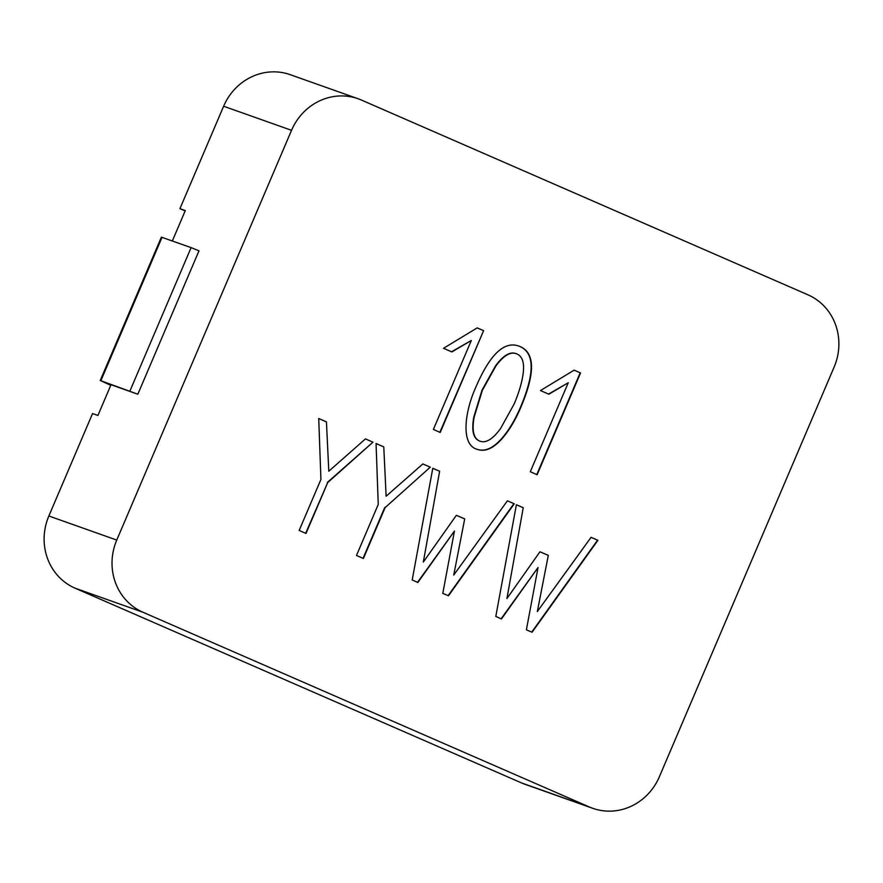 <?xml version="1.0" encoding="UTF-8"?>
<svg xmlns="http://www.w3.org/2000/svg" width="883" height="883" viewBox="0 0 883 883"><rect width="100%" height="100%" fill="white"/><g stroke="black" fill="none" stroke-linecap="round" stroke-linejoin="round"><path stroke-width="1.32" d="M185.143 210.949L179.933 208.675L223.631 106.236A55.695 52.373 -70.5 0 1 290.264 74.691L358.167 98.764A55.695 52.373 -70.5 0 1 361.401 100.044L807.978 294.834A55.695 52.373 -70.5 0 1 834.148 367.008L659.369 776.764A55.695 52.373 -70.5 0 1 592.736 808.309A55.695 52.373 -70.5 0 1 589.502 807.04L142.925 612.239A55.695 52.373 -70.5 0 1 116.755 540.076L291.533 130.32A55.695 52.373 -70.5 0 1 358.167 98.764M592.736 808.309L524.833 784.236A55.695 52.373 -70.5 0 1 521.599 782.956L75.022 588.166A55.695 52.373 -70.5 0 1 48.852 515.992L92.549 413.553L97.914 415.463L111.015 384.723L137.825 394.226L100.861 380.728L110.761 385.341M172.34 240.971L185.298 210.573L179.933 208.675M100.209 380.551L161.39 237.13L191.092 247.626L198.995 250.816L137.825 394.226M520.871 407.251C515.849 419.083 510.109 428.939 503.641 436.787C494.381 448.023 485.639 452.228 477.416 449.403C460.484 445.12 464.557 412.195 475.683 387.538C489.646 354.845 503.906 340.993 518.476 345.959C534.988 351.489 535.793 371.92 520.871 407.251M443.553 348.288L477.217 327.88L483.619 330.672L440.198 432.482L433.387 429.414L471.323 340.485L451.864 351.92L443.553 348.288M580.539 372.946L537.118 474.756L530.308 471.699L568.244 382.758L548.862 394.226L540.473 390.562L574.138 370.154L580.539 372.946L574.116 370.176M537.339 611.533L591.08 537.317L597.923 540.297L532.085 632.239L526.389 629.844L538.045 567.526L501.445 618.961L495.805 616.411L516.389 504.734L523.233 507.714L506.919 598.542L539.954 551.787L548.31 555.33L537.339 611.533L548.31 555.33M422.858 463.928L430.286 467.173L385.109 507.604L363.41 558.475L356.489 555.462L378.255 504.436L376.048 443.509L383.774 446.886L386.125 496.224L422.858 463.928M453.741 575.065L507.405 500.816L514.259 503.796L448.487 595.771L442.791 593.376L454.447 531.058L417.847 582.493L412.206 579.943L432.791 468.266L439.635 471.246L423.321 562.074L456.356 515.319L464.712 518.873L453.741 575.065L464.712 518.873M306.004 533.442L299.16 530.451L320.926 479.425L318.719 418.509L326.445 421.875L328.796 471.224L365.452 438.895L372.957 442.162L327.703 482.571L306.004 533.442M305.661 533.288L327.703 482.571M327.35 482.438L372.957 442.162M372.604 442.041L365.43 438.906M326.445 421.875L328.796 471.224M326.092 421.754L318.719 418.531M507.394 500.838L514.259 503.796M456.345 515.341L464.348 518.74M439.635 471.246L423.321 562.074M439.27 471.125L432.78 468.288M417.504 582.35L454.447 531.058M513.895 503.674L448.145 595.628M430.286 467.173L385.109 507.604M429.933 467.041L422.836 463.95M383.774 446.886L386.125 496.224M383.421 446.754L376.048 443.542M363.068 558.321L384.745 507.482M591.069 537.339L597.923 540.297M539.943 551.809L547.946 555.208M523.233 507.714L506.919 598.542M522.879 507.593L516.378 504.756M501.103 618.806L538.045 567.526M597.57 540.175L531.743 632.096M536.765 474.601L580.186 372.825M548.531 394.083L568.244 382.758M439.844 432.328L483.619 330.672M483.266 330.54L477.195 327.891M451.533 351.776L471.323 340.485M514.061 404.182C518.144 394.613 520.948 385.783 522.482 377.692C525.054 364.249 523.034 356.268 516.445 353.752C510.44 351.456 503.575 355.562 495.838 366.07L482.339 390.352L474.182 417.052C471.688 430.716 473.641 438.763 480.021 441.18C485.937 443.376 492.769 439.182 500.495 428.619L514.061 404.182M516.069 353.619C510.065 351.346 503.2 355.452 495.484 365.948L481.986 390.22L473.829 416.919C471.334 430.595 473.277 438.63 479.668 441.059L479.966 441.158M518.575 345.993C534.668 351.82 535.308 372.196 520.517 407.118C515.495 418.961 509.756 428.807 503.288 436.666C494.237 447.637 485.694 451.908 477.648 449.469M521.599 782.956L589.502 807.04M75.022 588.166L142.925 612.239M48.852 515.992L116.755 540.076M223.631 106.236L291.533 130.32M129.922 391.037L191.092 247.626M100.861 380.728L162.031 237.317"/></g></svg>

